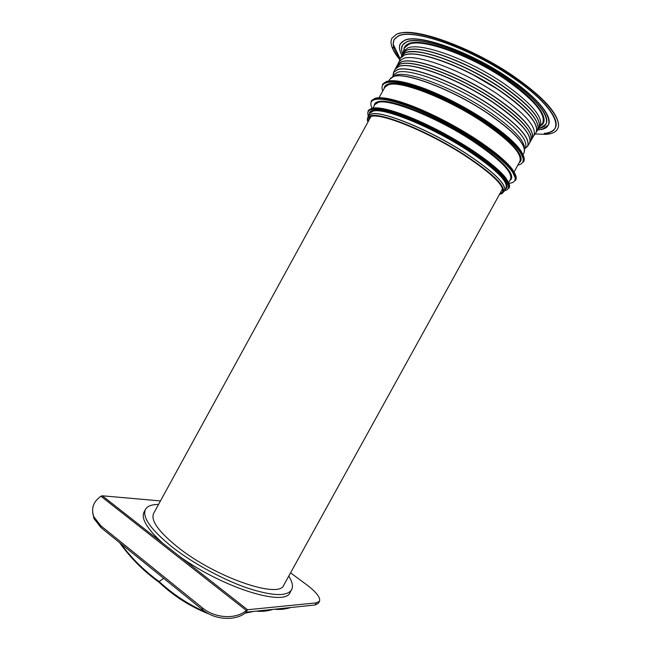 <?xml version="1.0" encoding="UTF-8"?>
<svg xmlns="http://www.w3.org/2000/svg" width="651" height="651" viewBox="0 0 651 651"><rect width="100%" height="100%" fill="white"/><g stroke="black" fill="none" stroke-linecap="round" stroke-linejoin="round"><path stroke-width="0.98" d="M100.938 496.241L246.29 610.435L246.159 612.2L247.551 609.751L246.29 610.435C236.248 619.589 214.96 618.409 202.526 607.936L100.84 525.796L93.817 516.764C90.912 508.496 93.288 501.652 100.938 496.241L102.297 495.793L162.905 543.341C147.142 528.97 140.86 518.522 144.058 511.979L144.123 511.865M162.905 543.341L247.551 609.751L316.272 602.867L319.503 601.239C320.626 597.585 316.313 592.06 306.548 584.655L290.558 572.847M158.535 504.452C151.732 504.444 147.37 506.096 145.466 509.399C141.967 517.163 150.886 529.727 172.238 547.076C192.753 563.131 222.479 579.39 246.802 587.853C272.094 596.104 287.034 596.731 291.607 589.741C293.308 586.364 292.348 581.831 288.735 576.143M291.558 589.822L290.183 592.312C285.797 607.066 223.7 588.341 179.578 556.426M319.503 601.239L318.347 603.331L315.1 604.982L246.208 612.176M102.297 495.793L160.455 500.928M92.654 512.427L93.947 518.546L100.954 527.579L202.469 609.71C214.887 620.183 236.134 621.363 246.159 612.2M290.704 607.529C285.276 609.246 279.849 609.808 274.421 609.23M209.443 614.178C190.597 606.822 173.817 596.202 159.113 582.303L159.153 581.579C173.443 594.713 189.059 604.934 206.001 612.241M163.694 578.34L159.153 581.579C144.001 570.569 131.25 557.94 120.874 543.699M119.548 542.617C130.542 558.053 143.725 571.285 159.113 582.303M254.012 611.362L244.857 613.242M273.013 609.377C267.431 611.151 261.857 611.728 256.291 611.126M535.089 133.951L546.213 134.375L549.737 133.87C553.513 133.056 556.084 131.469 557.459 129.11C563.082 120.459 546.222 98.83 513.753 76.859C469.965 46.49 410.569 26.081 396.337 34.454L392 38.149C390.698 40.549 390.698 43.552 392 47.149C393.383 50.916 395.995 55.107 399.844 59.721M555.181 128.109C560.617 119.662 544.114 98.586 512.54 77.233C470.006 47.759 412.319 27.879 398.331 35.943L394.026 39.589L393.114 44.073L400.162 58.785C391.487 47.58 390.885 40.028 398.355 36.114C412.327 28.066 469.932 47.93 512.427 77.371C555.791 106.593 567.192 132.47 544.187 133.317L544.187 133.317C550.046 133.414 554.88 129.329 555.157 128.166M548.288 125.049C553.293 117.245 537.946 97.813 508.944 78.242C470.185 51.445 417.657 33.193 404.466 40.329L400.308 43.763C398.803 46.392 399.323 50.225 401.854 55.237C397.964 48.019 398.843 43.104 404.483 40.5C417.657 33.38 470.112 51.616 508.83 78.38C548.362 104.957 559.38 128.825 538.475 129.793L537.799 129.85L538.475 129.793C543.626 129.158 546.889 127.596 548.256 125.098C553.301 117.31 537.97 97.87 508.927 78.275C470.16 51.478 417.641 33.217 404.45 40.354L400.308 43.763M545.896 124.129C550.762 116.553 535.814 97.683 507.674 78.706C470.168 52.804 419.366 35.097 406.46 41.924L402.383 45.253L401.553 49.321M539.41 127.417L540.167 126.375C543.723 117.505 531.517 103.159 503.557 83.344C467.963 58.875 419.879 41.9 407.526 48.101L403.555 51.274L404.352 47.889L403.84 50.444M536.595 131.681L537.449 130.534C540.851 121.859 528.636 107.708 500.806 88.08C465.359 63.814 417.608 46.782 405.402 52.755L402.953 54.114L400.829 57.573M532.355 138.02L533.844 135.644C537.099 127.238 524.909 113.347 497.291 93.972C462.137 70.039 414.939 52.991 402.945 58.655L399.12 61.576L397.875 64.172M524.511 149.348L525.503 147.533C528.173 139.664 516.023 126.416 489.064 107.797C454.577 84.597 408.649 67.509 397.126 72.473L393.554 74.987L392.512 76.883M524.454 149.03C525.251 140.844 512.931 128.044 487.509 110.621C452.998 87.47 407.119 70.3 395.662 75.15L392.691 76.867M499.765 193.9L502.385 192.33C505.078 186.153 492.197 173.662 463.724 154.848C428.179 131.909 382.121 113.144 371.493 116.342L368.108 118.506L368.157 121.623M536.587 131.697L537.433 130.558C540.859 121.892 528.645 107.732 500.798 88.088L493.035 83.068C468.818 67.891 439.97 55.661 422.035 52.641C414.581 51.364 409.031 51.405 405.394 52.764L401.488 55.823M542.958 126.929L545.831 124.251M541.412 124.829L539.134 127.808M536.774 129.346L536.302 126.522C533.128 117.115 520.849 105.039 499.455 90.294L470.567 73.343L453.251 65.238C429.595 55.547 413.352 52.129 404.531 55.001L402.831 55.823M153.685 513.305L153.628 513.403C150.527 520.401 158.567 531.647 177.739 547.149C215.782 577.681 279.914 599.376 283.844 584.997L502.613 188.733M316.272 602.867L315.1 604.982M202.469 609.71L202.526 607.936M100.954 527.579L100.84 525.796M505.51 188.985C512.581 185.307 497.291 168.438 467.353 149.38C431.068 125.838 383.895 106.837 372.999 110.369C370.476 110.939 369.215 112.2 369.231 114.145M509.928 180.246C517.244 176.323 502.206 159.153 472.382 140.014C436.333 116.439 389.208 97.788 378.125 101.678C375.546 102.329 374.244 103.68 374.235 105.731M519.132 162.669C526.74 158.144 512.15 140.38 482.594 121.143C446.912 97.406 399.747 79.422 388.289 84.044C385.62 84.85 384.245 86.355 384.147 88.552M504.663 190.629C509.619 189.596 509.904 186.007 505.526 179.863C499.358 171.726 486.858 161.554 468.036 149.339C448.677 137.06 429.278 126.896 409.853 118.832C390.991 111.272 378.239 108.156 371.599 109.482C368.124 110.32 367.026 112.403 368.295 115.732M508.895 188.302C509.961 186.422 509.066 183.517 506.218 179.595C500.017 171.4 487.444 161.155 468.508 148.851C449.011 136.49 429.481 126.253 409.927 118.14C390.934 110.54 378.101 107.415 371.42 108.774L368.027 110.865L371.485 109.392C378.19 108.115 390.974 111.256 409.837 118.807C429.278 126.88 448.685 137.06 468.053 149.339C486.883 161.554 499.398 171.742 505.599 179.888C510.864 187.952 508.358 188.44 508.895 188.302M508.919 188.245L509.115 187.895C510.189 186.007 509.302 183.094 506.445 179.171C500.253 170.969 487.689 160.716 468.753 148.412C449.255 136.043 429.733 125.806 410.163 117.701C391.178 110.109 378.337 106.992 371.648 108.351L368.206 110.532M508.496 187.805L509.31 186.072M508.911 183.33C515.958 182.744 517.049 178.83 512.191 171.587C506.006 163.067 493.287 152.497 474.018 139.875C454.178 127.205 434.258 116.789 414.264 108.627C394.856 101.003 381.714 97.984 374.83 99.579C370.671 100.742 369.76 103.59 372.095 108.099M515.421 180.482C516.568 178.455 515.722 175.404 512.882 171.319C506.673 162.734 493.881 152.09 474.489 139.387C454.52 126.628 434.469 116.147 414.337 107.936C394.807 100.27 381.576 97.243 374.65 98.862L371.135 101.157L374.732 99.497C381.673 97.959 394.84 100.995 414.256 108.611C434.258 116.781 454.186 127.205 474.034 139.875C493.303 152.497 506.047 163.076 512.256 171.604C518.286 183.134 514.339 179.383 515.421 180.482M515.454 180.417L515.706 179.961C516.861 177.926 516.015 174.867 513.183 170.774C506.983 162.18 494.19 151.528 474.799 138.818C454.829 126.058 434.778 115.577 414.646 107.374C395.108 99.717 381.877 96.698 374.943 98.334L371.379 100.726M515.055 179.928L515.909 178.203M517.797 165.151C523.974 163.938 524.869 159.812 520.491 152.757C514.632 144.042 502.344 133.455 483.636 121.005C464.366 108.522 444.926 98.407 425.306 90.652C406.248 83.434 393.228 80.789 386.246 82.726C382.251 84.02 381.087 86.778 382.764 91.01M523.371 162.075C524.608 159.894 523.876 156.696 521.182 152.489C515.299 143.708 502.946 133.048 484.116 120.508C464.716 107.936 445.138 97.748 425.388 89.952C406.2 82.693 393.09 80.04 386.067 82.01L382.414 84.581L386.189 82.677C393.204 80.773 406.24 83.426 425.298 90.644C444.926 98.399 464.375 108.522 483.644 121.005C502.36 133.463 514.648 144.05 520.523 152.773C525.129 161.318 522.81 161.269 523.323 161.684L523.371 162.075M523.412 162.009L523.648 161.586C524.885 159.397 524.153 156.191 521.459 151.984C515.584 143.187 503.231 132.519 484.401 119.979C465.009 107.399 445.43 97.219 425.673 89.431C406.484 82.172 393.375 79.536 386.344 81.513L382.633 84.191M523.013 161.546L523.949 159.446M468.801 147.948C449.442 135.668 430.042 125.497 410.61 117.449M474.848 138.362C455.016 125.684 435.096 115.268 415.094 107.13M484.45 119.532C465.188 107.041 445.74 96.926 426.112 89.187M369.654 109.384L368.905 110.296M372.754 99.603L372.022 100.579M384.285 82.767L383.244 84.109M557.5 129.028C563.107 120.378 546.238 98.749 513.794 76.785C470.006 46.416 410.61 26.007 396.369 34.389L392 38.149M404.084 48.548L404.206 49.378M540.59 127.93L545.863 124.186C550.762 116.627 535.814 97.74 507.65 78.755C470.144 52.845 419.342 35.138 406.444 41.965L402.359 45.293C401.252 47.197 401.309 49.948 402.53 53.537L401.846 55.27M545.863 124.186C544.838 126.091 542.503 127.482 538.857 128.377C555.978 125.838 543.894 103.281 507.552 78.852C470.095 52.991 419.358 35.292 406.468 42.112C401.724 44.195 400.406 48.003 402.53 53.537L406.46 50.42L402.53 53.528M540.778 125.619C550.966 120.305 537.303 100.116 506.266 79.243C470.144 54.318 421.23 37.213 408.649 43.707C405.353 45.074 403.742 47.336 403.823 50.501M540.81 125.578L542.6 123.348C546.287 114.299 534.032 99.749 505.835 79.682C469.941 54.928 421.352 37.904 408.836 44.341L404.816 47.604M539.598 125.179C539.004 115.715 526.553 102.5 502.247 85.525C466.775 61.186 418.918 44.211 406.647 50.298L404.832 51.209M406.484 50.387L405.028 51.087M538.198 127.393C537.636 118.026 525.186 104.868 500.855 87.909C465.457 63.676 417.771 46.669 405.573 52.641L403.71 53.569M405.418 52.731L403.905 53.455M401.219 61.975L399.86 62.577M397.411 64.864L401.195 62C413.108 56.491 460.184 73.62 495.33 97.479C522.948 116.773 535.171 130.566 531.989 138.85L531.989 138.85C535.179 130.566 522.956 116.773 495.33 97.471C460.192 73.612 413.108 56.482 401.195 62L397.411 64.864L396.679 66.386M399.983 64.254L396.215 67.077L399.974 64.254C411.831 58.842 458.865 76.037 494.019 99.847C521.638 119.109 533.893 132.837 530.76 141.047L530.76 141.047C533.901 132.845 521.663 119.109 494.019 99.847C458.865 76.029 411.839 58.834 399.983 64.254L398.64 64.823M398.794 66.5L397.582 67.02M395.035 69.307L398.77 66.532C410.569 61.21 457.539 78.47 492.693 102.231C520.32 121.444 532.591 135.115 529.507 143.236L529.507 143.244C532.608 135.123 520.336 121.452 492.693 102.231C457.539 78.462 410.569 61.202 398.778 66.524L395.027 69.315L393.538 72.473L392.96 76.061M524.958 148.526L527.644 146.19C530.646 138.199 518.359 124.65 490.789 105.535C455.716 81.896 408.942 64.587 397.24 69.755L393.538 72.473L392.927 76.126M524.926 148.591L527.611 146.174C530.402 138.134 518.098 124.626 490.708 105.657C455.651 82.034 408.901 64.734 397.208 69.885L393.57 72.489L393.554 74.987M524.405 151.773C525.577 143.619 513.069 130.574 486.875 112.631C451.761 89.106 405.117 71.602 393.57 76.476L390.519 78.275M522.997 154.678L523.949 152.928C526.846 145.181 514.469 131.795 486.818 112.761C451.68 89.228 405.012 71.708 393.473 76.59L389.827 79.194L388.875 80.919M386.027 85.086L385.758 85.533M388.452 84.76L384.879 87.242L385.4 86.022L388.346 84.085C399.738 79.414 446.928 97.43 482.586 121.143C507.17 137.792 519.954 150.316 520.946 158.714L519.823 161.391C522.566 153.929 510.01 140.673 482.122 121.647C446.676 98.089 399.852 80.203 388.452 84.76M375.562 102.858L375.245 104.054M508.618 182.671L510.53 179.139C512.964 172.255 500.09 159.373 471.91 140.51C436.105 117.107 389.314 98.561 378.296 102.394L374.886 104.567L375.375 103.615L378.223 101.751C389.192 97.772 436.357 116.472 472.366 140.014C499.716 158.177 512.63 170.912 511.092 178.219L510.547 179.115M370.484 111.451L370.175 112.623M504.533 190.889L503.565 191.915L504.541 190.873C506.747 184.371 493.637 171.726 465.237 152.936C493.531 171.628 506.641 184.257 504.582 190.8L506.006 188.009C508.325 181.426 495.281 168.715 466.881 149.876C430.84 126.514 384 107.618 373.161 111.093L369.817 113.136L368.206 115.878M368.189 115.911L371.493 113.941C382.275 110.58 429.123 129.59 465.237 152.936C429.131 129.582 382.275 110.572 371.501 113.933L368.279 115.78L367.782 118.051M503.5 191.996L503.459 192.045C505.168 185.494 492.075 173.011 464.163 154.612C428.228 131.412 381.657 112.452 370.948 115.715L367.782 117.457L367.807 117.994L367.782 117.457L371.013 116.016C381.755 112.859 428.114 131.714 463.935 154.84C428.138 131.738 381.755 112.843 371.078 116.081C367.693 116.814 366.651 118.791 367.953 121.997M504.541 190.873L504.606 190.727C506.372 184.095 493.238 171.522 465.196 153.001C429.09 129.655 382.243 110.646 371.469 113.998L368.279 115.78L367.782 117.457M513.834 76.354C472.772 47.914 416.876 27.627 399.722 33.291L398.64 33.592M539.581 124.846C538.646 115.349 526.203 102.248 502.238 85.533C466.767 61.202 418.91 44.219 406.639 50.306M539.589 124.943C538.654 115.447 526.195 102.337 502.214 85.615C466.718 61.259 418.829 44.268 406.558 50.363M502.198 85.688C466.669 61.324 418.748 44.317 406.468 50.412C418.748 44.333 466.661 61.332 502.19 85.704C530.077 105.405 542.283 119.646 538.833 128.426L538.816 128.45C542.299 119.686 530.093 105.438 502.19 85.704M538.19 127.116C537.335 117.725 524.893 104.656 500.847 87.926C465.457 63.692 417.763 46.685 405.565 52.658M538.19 127.165C537.287 117.766 524.836 104.705 500.831 87.999C465.408 63.749 417.682 46.734 405.483 52.707M532.64 135.367C531.444 126.302 519.026 113.616 495.378 97.308C460.298 73.482 413.287 56.385 401.382 61.894C413.279 56.385 460.29 73.49 495.378 97.308C519.205 113.746 531.631 126.489 532.656 135.53M532.648 135.473C531.452 126.4 519.018 113.705 495.354 97.39C460.241 73.555 413.198 56.434 401.293 61.951M531.395 137.605C530.183 128.613 517.74 115.968 494.06 99.684C458.971 75.898 412.01 58.728 400.17 64.148C412.01 58.736 458.971 75.907 494.06 99.684C517.919 116.098 530.37 128.8 531.411 137.768M531.403 137.711C530.191 128.711 517.74 116.065 494.044 99.766C458.922 75.964 411.92 58.785 400.072 64.205M530.134 139.867C528.929 130.949 516.463 118.344 492.742 102.052C457.653 78.332 410.757 61.104 398.973 66.418M530.117 139.721C528.767 130.786 516.3 118.238 492.734 102.061C457.645 78.34 410.757 61.113 398.965 66.426M530.126 139.778C528.718 130.835 516.243 118.287 492.717 102.142C457.596 78.397 410.667 61.161 398.876 66.475M425.982 89.138C407.021 81.985 394.042 79.381 387.044 81.318M414.972 107.081C395.613 99.505 382.495 96.527 375.611 98.155M410.496 117.4C391.682 109.897 378.955 106.813 372.315 108.172M546.132 133.658L548.752 133.325M557.801 120.94L557.541 120.053C553.456 108.448 538.914 93.899 513.908 76.403M546.254 134.318L549.664 133.829M541.51 124.707L542.234 124.39M542.731 128.996L548.256 125.098M538.076 129.476L538.833 128.426M538.06 129.492L537.742 129.923M520.182 160.512L521.052 159.218M521.264 151.349C515.437 142.618 503.182 132.023 484.523 119.581M512.988 170.139C506.836 161.603 494.142 151.024 474.921 138.411M507.162 182.337L506.063 179.774M506.291 187.374L507.113 186.479M507.145 182.304L505.933 179.855M506.258 178.537C500.114 170.383 487.648 160.203 468.866 147.989M502.987 192.297L503.467 192.012M499.553 194.275C510.945 192.859 496.534 175.493 463.927 154.84C482.424 166.802 494.662 176.706 500.643 184.526C505.55 193.054 502.897 190.971 503.459 192.045M535.277 133.691L536.042 132.641C539.394 124.072 527.18 110.011 499.407 90.473C464.041 66.312 416.469 49.256 404.344 55.115L400.479 58.118L404.336 55.123C416.469 49.273 464.033 66.329 499.398 90.481C527.18 110.027 539.394 124.089 536.033 132.658L535.268 133.707M536.758 129.085C535.594 119.751 523.152 106.854 499.431 90.391C464.09 66.256 416.559 49.207 404.434 55.066M536.75 128.979C535.586 119.654 523.16 106.764 499.447 90.31C464.147 66.19 416.64 49.167 404.523 55.018M404.361 55.091L403.05 55.693M145.466 509.399L144.058 511.979M93.947 518.546L93.817 516.764M369.841 113.103L370.24 112.354C370.118 111.891 371.07 111.264 373.104 110.458C383.887 106.813 431.1 125.879 467.337 149.38C486.867 162.099 499.39 172.499 504.924 180.571C508.708 189.343 505.9 186.04 506.462 187.236L506.047 187.936M371.42 100.653L371.135 101.157M392 47.149L393.969 48.215M403.563 51.266L402.888 52.967M396.207 67.094L395.499 68.624M382.682 84.093L382.414 84.581M378.996 97.723L384.879 87.242M372.942 108.05L374.886 104.567M368.108 118.506L369.573 116.993M549.737 133.87L547.784 132.78M537.449 130.534L536.343 132.015M531.989 138.85L531.126 140.225M530.76 141.047L529.873 142.423M529.507 143.236L527.644 146.19L525.503 147.533M522.281 155.98L522.72 155.174M513.362 173.386L513.761 172.637M514.054 172.1L519.807 161.424M507.951 183.907L508.39 183.094M502.385 192.33L502.914 190.133M536.042 132.641L533.844 135.644M399.12 61.576L400.471 58.134M153.628 513.403L370.989 116.456"/></g></svg>

